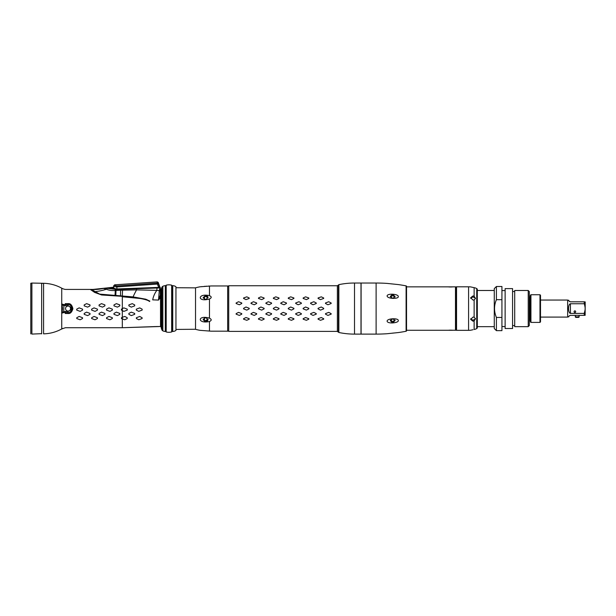 <?xml version="1.0" encoding="UTF-8"?>
<svg xmlns="http://www.w3.org/2000/svg" width="616" height="616" viewBox="0 0 616 616"><rect width="100%" height="100%" fill="white"/><g stroke="black" fill="none" stroke-linecap="round" stroke-linejoin="round"><path stroke-width="0.92" d="M172.757 285.693L172.757 331.447L172.01 331.447L172.01 285.693L172.757 285.693A5.321 5.321 0 0 1 175.953 286.756L175.953 330.114M172.757 331.447A5.321 5.321 0 0 0 175.953 330.384M165.311 331.447L165.843 331.447L165.843 285.693L165.311 285.693L165.311 331.447A5.321 5.321 0 0 1 162.855 330.846A2.125 2.125 0 0 1 161.877 329.783A11.488 11.488 0 0 1 161.053 326.657L161.053 290.483A11.488 11.488 0 0 1 161.877 287.356A2.125 2.125 0 0 1 162.855 286.294A5.321 5.321 0 0 1 165.311 285.693M172.01 285.701A0.747 0.747 0 0 0 171.656 285.185L171.656 331.955A10.641 10.641 0 0 1 166.197 331.955A0.747 0.747 0 0 1 165.843 331.439M172.01 331.439A0.747 0.747 0 0 1 171.656 331.955M171.656 285.185A10.641 10.641 0 0 0 166.197 285.185L166.197 331.955M166.197 285.185A0.747 0.747 0 0 0 165.843 285.701M156.156 326.542L161.053 326.503L160.522 326.503L160.522 297.436L158.512 300.069L159.298 290.621L160.306 290.637L159.944 287.549M91.353 289.42L99.63 294.109L133.079 296.897A34.873 10.426 125.4 0 1 136.575 289.882L156.803 290.367A15.954 9.779 124.6 0 0 152.714 299.861L158.512 300.069L160.306 295.064L160.306 290.637M133.079 296.897L145.83 299.214L149.881 301.124M123.839 311.38L121.429 310.118L121.421 309.147L123.839 307.877L127.258 309.147L127.258 310.118L123.839 311.38M122.322 317.271L124.817 316.447L127.219 317.733L127.212 318.549L124.786 319.789L121.468 318.549L121.46 317.733L122.322 317.271L122.322 310.587M149.503 301.501C148.479 300.431 145.445 299.438 140.402 298.521L122.322 296.766L122.322 296.335L101.625 294.979L94.602 292.4L90.29 289.42L65.388 289.42L96.774 289.42M131.293 307.13L128.875 305.859L128.883 304.905L132.278 303.65L134.696 304.912L134.696 305.852L131.293 307.13M138.746 311.373L136.329 310.11L136.329 309.155L139.732 307.892L142.142 309.17L142.142 310.102L138.746 311.373M131.308 315.6L128.89 314.345L128.883 313.429L131.293 312.15L134.688 313.429L134.688 314.337L131.308 315.6M138.8 319.773L136.375 318.534L136.367 317.748L139.709 316.462L142.104 317.756L142.096 318.526L138.8 319.773M160.306 293.763L160.899 295.495L160.522 297.436A1.101 0.785 -150.1 0 1 160.46 297.413M160.522 292.793L161.053 292.793M160.306 289.713L160.306 287.541M62.555 312.659A1.594 0.431 65.6 0 0 62.408 312.212L61.639 312.828L65.288 312.543L65.288 313.498L68.053 313.498C70.232 313.852 71.849 312.25 72.904 308.693C72.018 305.036 70.401 303.349 68.053 303.642L65.288 303.642L65.288 304.597L61.639 304.312C62.747 307.153 62.747 309.987 61.639 312.828L62.393 313.051M65.388 327.727L122.322 327.727L65.388 327.727L61.731 328.952A39.17 39.17 0 0 1 43.574 333.841A39.17 39.17 0 0 0 62.593 328.459M99.084 305.859L102.495 307.13L104.905 305.859L104.905 304.905L101.501 303.642L99.084 304.905L99.084 305.859M113.975 305.859L117.394 307.13L119.804 305.859L119.804 304.905L116.401 303.642L113.983 304.905L113.975 305.859M76.731 310.118L80.149 311.38L82.567 310.118L82.567 309.147L79.148 307.877L76.731 309.147L76.731 310.118M91.63 310.118L95.049 311.38L97.459 310.118L97.467 309.147L94.04 307.877L91.63 309.147L91.63 310.118M106.529 310.118L109.941 311.38L112.358 310.118L112.358 309.147L108.94 307.877L106.529 309.147L106.529 310.118M84.2 314.353L87.58 315.608L89.998 314.353L90.005 313.421L86.602 312.143L84.192 313.421L84.2 314.353M99.091 314.353L102.479 315.608L104.897 314.353L104.905 313.421L101.494 312.143L99.091 313.421L99.091 314.353M113.991 314.353L117.371 315.608L119.797 314.353L119.797 313.421L116.393 312.143L113.983 313.421L113.991 314.353M76.777 318.549L80.095 319.789L82.521 318.549L82.529 317.733L79.171 316.439L76.769 317.733L76.777 318.549M91.676 318.549L94.995 319.789L97.42 318.549L97.428 317.733L94.071 316.439L91.668 317.733L91.676 318.549M106.576 318.549L109.887 319.789L112.312 318.549L112.32 317.733L108.97 316.439L106.568 317.733L106.576 318.549M84.184 305.859L87.603 307.13L90.013 305.859L90.005 304.905L86.602 303.642L84.184 304.905L84.184 305.859M115.046 295.241A47.886 1.27 -88.1 0 0 115.277 290.513C111.627 290.706 108.693 290.275 106.468 289.204L103.234 288.319A47.886 47.886 -159.8 0 1 93.055 289.42L92.839 289.551C92.439 289.766 92.978 290.429 94.456 291.522L94.702 291.684A47.886 41.364 156.6 0 0 106.468 289.204A5.906 3.38 -114.8 0 1 107.369 288.334L103.018 288.527A47.886 47.478 24.3 0 1 92.839 289.551M99.63 294.109L94.702 291.684M160.306 288.388A0.501 0.47 17.6 0 0 159.775 287.895L157.026 288.019L156.803 290.367L159.298 290.621L160.068 287.341C133.279 288.427 122.715 289.304 116.362 289.004L113.005 288.057L112.951 287.287L93.055 289.42M113.167 287.503L113.282 288.242M103.018 288.527L112.959 287.287M115.292 289.381A2.51 0.624 -105.4 0 0 115.277 290.513L116.008 290.452A2.302 0.524 -103.8 0 1 116.024 289.428L107.361 288.334L113.005 288.057L116.362 288.981L160.106 287.333M157.026 288.019L116.024 289.428L160.306 287.865L160.068 287.341M120.574 295.657A46.369 7.785 96.6 0 1 120.613 290.228L136.575 289.882L136.567 289.104M115.808 295.295L116.008 290.452L120.613 290.228L120.613 289.566M140.402 298.521L122.322 296.335M41.449 283.468L43.574 283.298A39.17 39.17 0 0 1 62.593 288.681M62.393 304.088L61.639 304.312L62.408 304.928A1.594 0.431 -65.6 0 0 62.555 304.481M63.925 304.62L63.741 311.542L68.053 311.411C72.288 309.525 72.288 307.63 68.053 305.728L63.741 305.598L62.408 304.928M68.053 311.411L68.053 312.543C69.677 312.897 70.986 311.604 71.98 308.678C71.125 305.651 69.816 304.289 68.053 304.597L65.288 304.597L65.288 305.728M62.408 312.212L63.741 311.542L63.925 312.52M65.55 308.57A2.502 2.502 0 0 0 68.053 311.072A2.502 2.502 0 0 0 70.547 308.57A2.502 2.502 0 0 0 68.053 306.067A2.502 2.502 0 0 0 65.55 308.57M41.449 333.672L31.893 334.088L31.893 283.052L43.574 283.298A39.17 39.17 0 0 1 61.731 288.188A10.641 10.641 180 0 0 65.388 289.42M161.053 326.503L160.63 326.503L160.63 295.472M160.522 293.763L161.053 293.763M160.522 295.218L160.406 298.891M160.522 291.299L160.306 290.791M31.247 283.26A1.063 1.063 0 0 1 31.893 283.052M160.522 295.719L160.522 326.503L122.322 327.727L122.322 318.98M160.522 290.637L161.053 290.637M30.8 283.245L30.8 333.895M113.729 288.504L113.621 285.94L113.644 286.502L116.863 286.94L157.357 284.076L158.712 287.372M157.242 281.889L157.357 284.076L158.258 283.529L158.204 282.374L157.242 281.889L114.614 284.838L114.638 285.431L116.786 285.947L157.288 283.075A1.063 1.009 -2.3 0 1 158.258 283.529L159.798 287.341M154.408 283.275L120.867 285.655M249.203 298.46L249.203 297.959L246.785 296.843L243.582 297.959L243.582 298.46L246 299.615L249.203 298.46M264.095 297.959L264.095 298.46L261.677 299.615L258.481 298.46L258.481 297.959L260.899 296.843L264.095 297.959M278.994 297.959L278.994 298.46L276.576 299.615L273.381 298.46L273.381 297.959L275.799 296.843L278.994 297.959M293.894 297.959L293.894 298.46L291.476 299.615L288.28 298.46L288.28 297.959L290.698 296.843L293.894 297.959M308.793 297.959L308.793 298.46L306.375 299.615L303.172 298.46L303.172 297.959L305.59 296.843L308.793 297.959M323.685 298.46L323.685 297.959L321.267 296.843L318.072 297.959L318.072 298.46L320.489 299.615L323.685 298.46M249.203 308.285L249.203 308.855L246.785 310.125L243.582 308.855L243.582 308.285L246 307.014L249.203 308.285M264.095 308.285L264.095 308.855L261.677 310.125L258.481 308.855L258.481 308.285L260.899 307.014L264.095 308.285M278.994 308.285L278.994 308.855L276.576 310.125L273.381 308.855L273.381 308.285L275.799 307.014L278.994 308.285M293.894 308.285L293.894 308.855L291.476 310.125L288.28 308.855L288.28 308.285L290.698 307.014L293.894 308.285M308.793 308.285L308.793 308.855L306.375 310.125L303.172 308.855L303.172 308.285L305.59 307.014L308.793 308.285M323.685 308.855L323.685 308.285L321.267 307.014L318.072 308.285L318.072 308.855L320.489 310.125L323.685 308.855M249.203 318.68L249.203 319.18L246.785 320.297L243.582 319.18L243.582 318.68L246 317.525L249.203 318.68M264.095 318.68L264.095 319.18L261.677 320.297L258.481 319.18L258.481 318.68L260.899 317.525L264.095 318.68M278.994 318.68L278.994 319.18L276.576 320.297L273.381 319.18L273.381 318.68L275.799 317.525L278.994 318.68M293.894 318.68L293.894 319.18L291.476 320.297L288.28 319.18L288.28 318.68L290.698 317.525L293.894 318.68M308.793 318.68L308.793 319.18L306.375 320.297L303.172 319.18L303.172 318.68L305.59 317.525L308.793 318.68M323.685 319.18L323.685 318.68L321.267 317.525L318.072 318.68L318.072 319.18L320.489 320.297L323.685 319.18M241.749 313.621L241.749 314.175L239.331 315.4L236.136 314.175L236.136 313.621L238.554 312.374L241.749 313.621M241.749 302.964L241.749 303.519L239.331 304.766L236.136 303.519L236.136 302.964L238.554 301.74L241.749 302.964M256.649 313.621L256.649 314.175L254.231 315.4L251.035 314.175L251.035 313.621L253.453 312.374L256.649 313.621M256.649 302.964L256.649 303.519L254.231 304.766L251.035 303.519L251.035 302.964L253.453 301.74L256.649 302.964M271.548 313.621L271.548 314.175L269.13 315.4L265.935 314.175L265.935 313.621L268.345 312.374L271.548 313.621M271.548 302.964L271.548 303.519L269.13 304.766L265.935 303.519L265.935 302.964L268.345 301.74L271.548 302.964M286.448 313.621L286.448 314.175L284.03 315.4L280.827 314.175L280.827 313.621L283.245 312.374L286.448 313.621M286.448 302.964L286.448 303.519L284.03 304.766L280.827 303.519L280.827 302.964L283.245 301.74L286.448 302.964M301.34 314.175L301.34 313.621L298.922 312.374L295.726 313.621L295.726 314.175L298.144 315.4L301.34 314.175M301.34 303.519L301.34 302.964L298.922 301.74L295.726 302.964L295.726 303.519L298.144 304.766L301.34 303.519M316.239 314.175L316.239 313.621L313.821 312.374L310.626 313.621L310.626 314.175L313.043 315.4L316.239 314.175M316.239 303.519L316.239 302.964L313.821 301.74L310.626 302.964L310.626 303.519L313.043 304.766L316.239 303.519M331.139 314.175L331.139 313.621L328.721 312.374L325.517 313.621L325.517 314.175L327.935 315.4L331.139 314.175M331.139 303.519L331.139 302.964L328.721 301.74L325.517 302.964L325.517 303.519L327.935 304.766L331.139 303.519M228.729 331.185L227.666 330.9M228.729 285.955L228.02 286.147M337.375 285.747L228.729 285.747L228.729 331.393L337.375 331.393M338.438 284.946L338.438 332.201L337.375 331.447L337.375 285.701L338.754 284.946M361.099 334.111L376.114 334.111L376.114 283.029L361.099 283.029L361.099 334.111A0.531 0.531 0 0 1 360.999 334.111L354.508 334.111L354.508 283.029L360.999 283.029L360.999 334.111M338.885 284.892L338.854 284.646A76.615 76.615 0 0 1 354.508 283.029M338.854 284.646L338.854 332.494A76.615 76.615 0 0 0 354.508 334.111M228.02 330.992A0.424 0.424 180 0 1 227.666 331.185L227.666 285.955A0.424 0.424 0 0 1 228.089 286.386M227.666 331.185L211.119 331.177M208.069 299.415L209.479 298.976C197.174 302.541 197.274 292.962 209.479 295.642C211.773 296.704 211.773 297.813 209.479 298.976L210.118 298.66M211.119 285.963L200.054 286.802A53.207 53.207 0 0 0 195.526 287.818L195.526 329.321A53.207 53.207 0 0 0 200.054 330.338L211.226 331.185M227.666 285.955L211.226 285.955M209.479 298.976L209.479 318.172C211.773 319.342 211.773 320.451 209.479 321.506C197.174 324.155 197.274 314.584 209.479 318.172L208.069 317.725M204.466 317.74L204.466 320.435L205.636 320.682L207.985 319.096M205.636 320.682L205.213 320.651M204.866 320.582L204.466 320.435M208.031 319.512L205.636 317.579L203.242 319.334L205.636 321.721L208.015 319.781M204.466 320.405A2.395 2.071 0 0 1 203.28 318.973M203.28 298.167A2.395 2.071 180 0 1 204.466 296.735L205.636 296.458L204.466 296.704L204.466 299.399M207.815 296.743L208.031 297.628L205.636 295.418L203.265 297.52M205.759 296.458L206.938 296.766M207.869 297.721L205.636 296.458M205.636 295.418L206.283 295.488M206.899 295.742L207.43 296.18M201.509 286.632L202.01 286.579M204.32 286.363L205.182 286.294M205.975 286.232L206.599 286.194M208.339 286.094L209.401 286.047M207.815 320.405L207.43 320.959M206.891 321.398L206.283 321.652M204.982 321.606L204.366 321.29M203.457 320.228L203.265 319.627M203.242 297.821L205.636 299.561L208.031 297.628M456.017 329.745A0.531 0.531 180 0 1 455.486 330.276L455.486 286.863A0.531 0.531 0 0 1 456.017 287.395M455.486 330.276L452.29 330.215M451.79 330.176L451.212 330.153M450.596 330.145L449.973 330.153M449.395 330.176L448.902 330.215M452.983 330.276L406.537 330.276L406.537 330.746A0.531 0.531 0 0 1 406.106 331.262A159.613 159.613 0 0 1 398.29 332.563L387.118 333.726A159.613 159.613 0 0 1 376.114 334.111M455.486 286.863L406.537 286.863L406.537 286.394A0.531 0.531 0 0 0 406.106 285.878L406.106 331.262M448.202 286.863L448.902 286.925M449.395 286.964L449.973 286.987M450.596 286.994L451.212 286.987M451.79 286.964L452.29 286.925M376.114 283.029A159.613 159.613 0 0 1 387.118 283.414L398.29 284.577A159.613 159.613 0 0 1 406.106 285.878M388.557 283.568L389.027 283.622M391.06 283.837L392.046 283.945M397.066 332.679L396.496 332.732M394.086 332.979L391.992 333.202M395.033 297.112L392.708 295.572L390.413 296.989M390.413 320.151L392.708 321.567L395.033 320.027M392.708 298.375L395.102 296.65L392.708 294.225L390.313 296.404L392.708 298.375M387.118 295.988C387.064 293.17 398.591 293.955 398.29 296.573C398.806 299.122 387.402 298.991 387.118 295.988M398.29 320.566C398.806 323.038 387.402 324.093 387.118 321.152C387.064 318.31 398.591 317.895 398.29 320.566M392.708 318.772L390.313 320.736L392.708 322.915L395.102 320.489L392.708 318.772M406.537 286.394L406.537 330.746M477.3 326.657L494.271 326.657M477.3 290.483L494.271 290.483M494.271 328.52L494.271 288.619L496.404 286.494L496.404 299.692C493.909 305.613 493.909 311.527 496.404 317.448L496.404 330.653L494.271 328.52M496.404 286.494L501.932 286.494L501.932 317.448L496.404 317.448M501.932 299.692L496.404 299.692M501.932 317.448L501.932 330.653L496.404 330.653M501.932 290.59L505.128 290.59M501.932 326.557L505.128 326.557M505.128 328.52L505.128 288.619L512.574 288.619L512.574 328.52L505.128 328.52M512.574 291.545L514.707 291.545M512.574 325.595L514.707 325.595M514.707 326.657L514.707 290.483L528.22 290.483L528.22 326.657L514.707 326.657M529.283 325.595L529.283 291.545L529.283 325.595L528.22 326.657M529.283 291.545L528.22 290.483M529.283 320.274L529.868 320.274L529.868 296.866L529.283 296.866M530.399 296.335A0.531 0.531 0 0 1 529.868 296.866M530.399 320.805A0.531 0.531 0 0 0 529.868 320.274M530.93 294.741L530.93 322.407L530.399 321.868L530.399 295.272L530.93 294.741L539.978 294.741L539.978 322.407L535.504 322.407L537.845 322.407M530.93 322.407L535.504 322.407M537.845 294.741L535.504 294.741M539.978 294.741L540.509 295.272L540.509 321.868L539.978 322.407M540.509 296.866L540.509 320.274M540.617 300.054L567.644 300.054L567.644 317.086L540.617 317.086M568.822 316.424L569.238 315.792M570.085 315.361L585.138 315.33L585.2 301.917L584.245 301.817L584.245 303.75C585.439 306.968 585.439 310.179 584.245 313.39L585.046 310.079M570.408 315.33C569.022 315.962 568.452 316.478 568.714 316.87L567.644 316.87M568.891 300.885L568.714 300.269L567.644 300.269M570.085 301.778L569.238 301.347M574.882 310.857A0.801 0.801 0 0 1 575.675 311.658A0.801 0.801 0 0 1 574.882 312.451L574.882 312.451A0.801 0.801 0 0 1 574.081 311.658A0.801 0.801 0 0 1 574.882 310.857L575.021 310.872M575.213 312.381L575.644 311.881M570.408 303.75L570.408 313.39C567.944 313.043 567.937 304.111 570.408 303.75L584.245 303.75M570.408 313.39L584.245 313.39L584.245 315.33M585.046 307.068L584.592 304.882M568.714 300.269C568.452 300.662 569.022 301.178 570.408 301.817L584.245 301.817M579.24 315.33L578.709 317.402L575.729 317.402L575.198 315.33M579.24 316.87L575.198 316.87M468.576 330.33L468.576 286.81L456.548 286.81A0.531 0.531 0 0 0 456.017 287.341L456.017 329.799A0.531 0.531 0 0 0 456.548 330.33L468.576 330.33A21.283 21.283 0 0 0 470.655 330.23L473.042 329.722M468.576 286.81A21.283 21.283 0 0 1 470.655 286.91L470.809 286.94M475.437 287.98L473.042 287.418L475.437 287.98A12.767 12.767 0 0 1 476.73 288.565L476.73 328.574A12.767 12.767 0 0 1 475.437 329.16L475.082 329.26M475.437 329.16L474.135 329.483L475.437 329.16M474.135 296.265L475.437 298.275L474.135 299.961L473.042 300.069L470.647 297.744L473.042 295.919L474.135 296.265L474.135 287.657M474.135 317.178L475.437 318.865L474.135 320.874L473.042 321.221L470.655 319.396L473.042 317.071L474.135 317.178L474.135 299.961M473.042 287.418L470.655 286.91M470.809 298.498A2.395 2.071 180 0 1 475.375 298.745M475.375 318.395A2.395 2.071 0 0 1 470.809 318.649M476.73 328.574A1.063 1.063 0 0 0 477.3 327.635L477.3 289.512A1.063 1.063 0 0 0 476.73 288.565M162.855 286.294L162.855 330.846M161.877 287.356L161.877 329.783M122.322 308.678L122.322 296.766M68.053 303.642L68.053 305.728M122.338 295.803A45.168 9.363 100.3 0 1 122.584 290.221M43.574 333.841L43.574 283.298L43.574 333.841M68.053 313.498L68.053 312.543L65.288 312.543L65.288 311.411M41.665 333.88L41.665 283.26M61.731 288.188L61.731 304.335M61.731 304.389L61.731 312.751M61.731 312.805L61.731 328.952M155.625 326.557L122.322 327.727L122.322 295.796M116.94 288.981L116.786 285.947M114.638 285.431A1.063 1.032 177.7 0 0 113.644 286.502M209.479 295.642L209.479 286.04M209.479 331.1L209.479 321.506M456.548 286.81L456.548 330.33M474.135 329.483L474.135 320.874M195.526 287.872L175.953 287.718M195.526 329.267L175.953 329.421M158.204 282.374L159.975 287.341M114.614 284.838L113.621 285.94M338.754 284.769L338.754 332.37"/></g></svg>
